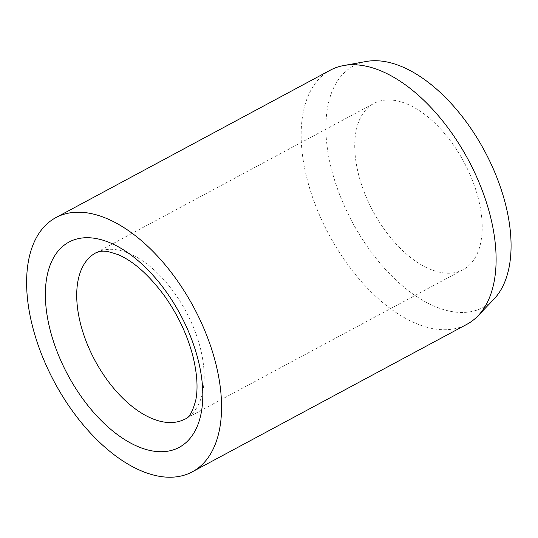 <?xml version="1.0" encoding="UTF-8"?>
<svg xmlns="http://www.w3.org/2000/svg" width="538" height="538" viewBox="0 0 538 538"><rect width="100%" height="100%" fill="white"/><g stroke="black" fill="none" stroke-linecap="round" stroke-linejoin="round"><path stroke-width="0.4" stroke-dasharray="2.69 2.02" d="M469.93 174.299A94.318 51.682 -118.2 0 0 373.823 103.484A94.318 51.682 -118.2 0 0 366.997 198.845A94.318 51.682 -118.2 0 0 463.104 269.659A94.318 51.682 -118.2 0 0 469.93 174.299M330.359 70.148A144.251 79.046 -118.2 0 0 319.915 216A144.251 79.046 -118.2 0 0 466.897 324.306M366.223 61.487A137.042 75.091 -118.2 0 0 343.688 204.4A137.042 75.091 -118.2 0 0 493.924 299.182M463.104 269.659L185.079 419.021A94.318 51.682 -118.2 0 0 191.911 323.661A94.318 51.682 -118.2 0 0 102.805 250.197A94.318 51.682 -118.2 0 0 95.804 252.847L373.823 103.484"/><path stroke-width="0.81" d="M192.362 471.799L466.897 324.306A144.251 79.046 -118.2 0 0 478.06 315.766A144.251 79.046 -118.2 0 0 477.34 178.455A144.251 79.046 -118.2 0 0 343.634 65.555A144.251 79.046 -118.2 0 0 330.359 70.148L55.817 217.641A144.251 79.046 -118.2 0 0 45.374 363.493A144.251 79.046 -118.2 0 0 192.362 471.799A144.251 79.046 -118.2 0 0 202.799 325.947A144.251 79.046 -118.2 0 0 55.817 217.641M478.06 315.766L493.924 299.182A137.042 75.091 -118.2 0 0 493.238 168.737A137.042 75.091 -118.2 0 0 366.223 61.487L343.634 65.555M95.804 252.847A94.318 51.682 -118.2 0 0 88.978 348.207A94.318 51.682 -118.2 0 0 178.078 421.671A94.318 51.682 -118.2 0 0 185.079 419.021C189.073 418.033 192.638 411.745 195.771 400.158C198.051 388.833 197.231 374.697 193.297 357.75C187.863 336.048 178.286 315.476 164.581 296.028C148.918 274.905 133.337 261.065 117.829 254.514L107.97 251.535C104.224 250.984 101.265 251.011 99.1 251.609L95.804 252.847M77.593 238.805A116.511 63.84 -118.2 0 0 60.512 359.882A116.511 63.84 -118.2 0 0 170.58 450.636A116.511 63.84 -118.2 0 0 187.661 329.559A116.511 63.84 -118.2 0 0 77.593 238.805"/></g></svg>
